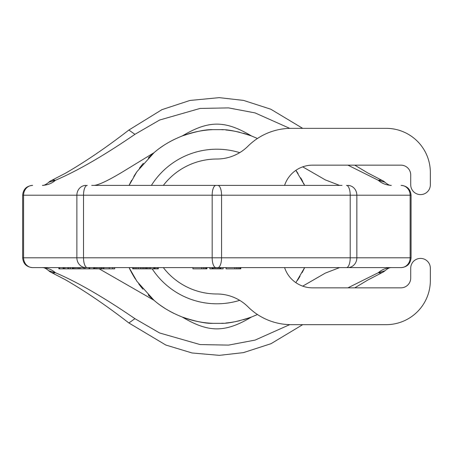 <?xml version="1.0" encoding="UTF-8"?>
<svg xmlns="http://www.w3.org/2000/svg" width="453" height="453" viewBox="0 0 453 453"><rect width="100%" height="100%" fill="white"/><g stroke="black" fill="none" stroke-linecap="round" stroke-linejoin="round"><path stroke-width="0.68" d="M289.75 324.637L255.09 340.095L228.561 345.107L200.101 344.574L159.62 332.978L134.926 318.674L128.879 322.972C106.353 305.56 85.147 291.12 65.249 279.654L51.314 272.457A9.813 7.259 -65.4 0 0 55.408 272.712L48.754 270.752M134.926 318.674C103.947 297.417 77.44 282.1 55.408 272.712C51.999 269.631 47.667 267.933 42.429 267.604L42.429 267.604A9.813 9.066 90 0 1 42.412 267.604M240.418 268.833L236.738 268.833L236.738 267.604L240.418 267.604L240.418 268.833L240.786 268.833L240.786 267.604L401.256 267.604L32.463 267.604L58.85 267.604L58.85 268.833L59.603 268.833L59.603 267.604M112.746 267.604L112.746 268.833L114.677 268.833L114.677 267.604L132.706 267.604L132.706 268.833L158.29 268.833L158.29 267.604L192.933 267.604L192.933 268.833L206.925 268.833L206.925 267.604L209.869 267.604L209.869 268.833L223.119 268.833L223.119 267.604L226.064 267.604L226.064 268.833L236.738 268.833M112.746 268.833L89.026 268.833L89.026 267.604L85.022 267.604L85.022 268.833L59.603 268.833M83.896 268.833L83.896 267.604L80.136 267.604L80.136 268.833M217.23 268.833L217.23 267.604L215.758 267.604L215.758 268.833M234.897 268.833L234.897 267.604L223.119 267.604M212.995 129.649L220.73 129.649L212.995 129.649A96.931 96.931 0 0 0 182.259 135.957C195.73 131.461 205.979 129.354 212.995 129.649A96.931 96.931 0 0 0 182.259 135.957C171.053 140.419 161.636 146.002 154.014 152.706L122.542 171.93C108.312 180.481 98.845 184.971 94.139 185.396L341.817 185.396L339.58 185.396L325.305 179.886L302.712 166.851M257.457 314.518L251.449 317.049C237.978 321.545 227.74 323.646 220.73 323.351L212.995 323.351C205.973 323.646 195.73 321.545 182.259 317.043C171.002 312.553 161.585 306.964 154.014 300.294L136.925 281.324L129.077 267.604A96.931 96.931 0 0 0 130.775 271.047A96.931 96.931 0 0 1 129.077 267.604M220.73 323.351A96.931 96.931 0 0 0 223.284 323.216A96.931 96.931 0 0 1 220.73 323.351L212.995 323.351A96.931 96.931 0 0 1 182.259 317.043C208.25 332.502 224.688 333.102 251.449 317.049M129.077 185.396A96.931 96.931 0 0 1 131.67 180.26A96.931 96.931 0 0 0 129.077 185.396L136.885 171.738L154.014 152.706A96.931 96.931 0 0 0 148.29 157.995A96.931 96.931 0 0 1 154.014 152.706M220.73 129.649A96.931 96.931 0 0 1 223.284 129.785A96.931 96.931 0 0 0 220.73 129.649C227.74 129.354 237.984 131.455 251.449 135.951L257.457 138.482M295.866 170.345A96.931 96.931 0 0 1 298.074 173.59A96.931 96.931 0 0 0 295.866 170.345L304.643 185.396A96.931 96.931 0 0 0 304.478 185.045A96.931 96.931 0 0 1 304.643 185.396M251.449 135.951C224.688 119.898 208.25 120.498 182.259 135.957M339.535 185.396A24.541 24.06 90 0 1 339.58 185.396L94.139 185.396M42.412 185.396A9.813 9.066 -90 0 1 42.429 185.396L42.429 185.396C47.667 185.073 51.999 183.369 55.408 180.294L48.754 182.253M289.75 128.363L255.09 112.91L228.561 107.893L200.101 108.431L159.62 120.028L134.926 134.331C103.947 155.583 77.44 170.906 55.408 180.294A9.813 7.259 65.4 0 0 51.314 180.549A9.813 9.813 0 0 0 48.771 182.236M384.948 182.231L385.605 182.808C388.113 184.728 390.01 185.594 391.296 185.396C386.115 185.101 381.788 183.397 378.317 180.294A9.813 7.259 -65.4 0 1 382.406 180.549A9.813 9.813 0 0 1 384.954 182.236L378.317 180.294L347.91 165.152M134.926 134.331L128.879 130.034C106.353 147.446 85.147 161.885 65.249 173.346L51.314 180.549M382.406 180.549L367.83 172.984L354.761 165.152M304.643 267.604A96.931 96.931 0 0 1 303.94 269.076A96.931 96.931 0 0 0 304.643 267.604L295.866 282.655M339.535 267.604A24.541 24.06 -90 0 0 339.58 267.604L325.305 273.114L302.712 286.149M154.014 300.294A96.931 96.931 0 0 1 148.182 294.897A96.931 96.931 0 0 0 154.014 300.294L99.218 268.833M354.761 287.848L367.83 280.022L382.406 272.457A9.813 7.259 65.4 0 1 378.317 272.712C381.788 269.603 386.115 267.904 391.296 267.604C389.869 267.372 387.751 268.431 384.948 270.769L378.317 272.712L347.91 287.848M382.406 272.457A9.813 9.813 0 0 0 384.954 270.764L384.948 270.769M63.862 267.604L63.862 268.833M63.109 267.604L63.109 268.833M89.026 268.833L85.022 268.833M64.864 267.604L64.864 268.833M67.865 267.604L67.865 268.833M68.879 267.604L68.879 268.833M70.538 267.604L70.538 268.833M72.457 267.604L72.457 268.833M72.508 267.604L72.508 268.833M72.627 267.604L72.627 268.833M73.25 267.604L73.25 268.833M74.264 267.604L74.264 268.833M75.923 267.604L75.923 268.833M77.842 267.604L77.842 268.833M79.009 267.604L79.009 268.833M89.779 267.604L89.779 268.833M93.669 267.604L93.669 268.833M94.162 267.604L94.162 268.833M94.66 267.604L94.66 268.833M95.798 267.604L95.798 268.833M97.072 267.604L97.072 268.833M99.116 267.604L99.116 268.833M100.787 267.604L100.787 268.833M101.557 267.604L101.557 268.833M102.973 267.604L102.973 268.833M103.884 267.604L103.884 268.833M109.241 267.604L109.241 268.833M132.972 267.604L132.972 268.833M134.009 267.604L134.009 268.833M135.356 267.604L135.356 268.833M136.868 267.604L136.868 268.833M138.539 267.604L138.539 268.833M140.532 267.604L140.532 268.833M142.078 267.604L142.078 268.833M143.482 267.604L143.482 268.833M144.903 267.604L144.903 268.833M146.019 267.604L146.019 268.833M157.65 267.604L157.65 268.833M155.974 267.604L155.974 268.833M146.523 267.604L146.523 268.833M147.661 267.604L147.661 268.833M149.173 267.604L149.173 268.833M150.453 267.604L150.453 268.833M153.777 267.604L153.777 268.833M154.416 267.604L154.416 268.833M154.75 267.604L154.75 268.833M201.772 267.604L201.772 268.833M203.612 267.604L203.612 268.833M205.084 267.604L205.084 268.833M206.189 267.604L206.189 268.833M206.557 267.604L206.557 268.833M212.078 267.604L212.078 268.833M212.446 267.604L212.446 268.833M213.182 267.604L213.182 268.833M214.286 267.604L214.286 268.833M218.703 267.604L218.703 268.833M219.807 267.604L219.807 268.833M220.543 267.604L220.543 268.833M220.911 267.604L220.911 268.833M238.21 267.604L238.21 268.833M239.682 267.604L239.682 268.833M303.793 269.376A96.931 96.931 0 0 1 302.077 272.689A96.931 96.931 0 0 0 303.793 269.376M299.999 276.336A96.931 96.931 0 0 1 297.457 280.345A96.931 96.931 0 0 0 299.999 276.336M251.409 317.066A96.931 96.931 0 0 1 243.386 319.733A96.931 96.931 0 0 0 251.409 317.066M239.784 320.679A96.931 96.931 0 0 1 237.219 321.268A96.931 96.931 0 0 0 239.784 320.679M236.523 321.415A96.931 96.931 0 0 1 233.595 321.975A96.931 96.931 0 0 0 236.523 321.415M233.414 322.004A96.931 96.931 0 0 1 225.832 323.012A96.931 96.931 0 0 0 233.414 322.004M174.026 313.453A96.931 96.931 0 0 1 166.772 309.484A96.931 96.931 0 0 0 174.026 313.453M164.847 308.289A96.931 96.931 0 0 1 160.158 305.112A96.931 96.931 0 0 0 164.847 308.289M142.927 289.184A96.931 96.931 0 0 1 138.748 283.889A96.931 96.931 0 0 0 142.927 289.184M135.492 279.173A96.931 96.931 0 0 1 132.91 274.954A96.931 96.931 0 0 0 135.492 279.173M132.695 274.575A96.931 96.931 0 0 1 130.843 271.177A96.931 96.931 0 0 0 132.695 274.575M304.229 184.53A96.931 96.931 0 0 0 303.51 183.063A96.931 96.931 0 0 1 304.229 184.53M302.785 181.642A96.931 96.931 0 0 0 300.69 177.836A96.931 96.931 0 0 1 302.785 181.642M251.409 135.94A96.931 96.931 0 0 0 243.38 133.273A96.931 96.931 0 0 1 251.409 135.94M239.779 132.321A96.931 96.931 0 0 0 236.891 131.664A96.931 96.931 0 0 1 239.779 132.321M236.528 131.591A96.931 96.931 0 0 0 233.601 131.03A96.931 96.931 0 0 1 236.528 131.591M233.374 130.991A96.931 96.931 0 0 0 228.357 130.254A96.931 96.931 0 0 1 233.374 130.991M227.78 130.192A96.931 96.931 0 0 0 225.832 129.988A96.931 96.931 0 0 1 227.78 130.192M174.054 139.535A96.931 96.931 0 0 0 166.812 143.493A96.931 96.931 0 0 1 174.054 139.535M162.984 145.923A96.931 96.931 0 0 0 160.181 147.871A96.931 96.931 0 0 1 162.984 145.923M143.358 163.318A96.931 96.931 0 0 0 139.439 168.188A96.931 96.931 0 0 1 143.358 163.318M136.302 172.599A96.931 96.931 0 0 0 133.76 176.613A96.931 96.931 0 0 1 136.302 172.599M284.592 185.396A29.445 29.445 0 0 1 312.564 165.152L400.905 165.152A9.813 9.813 0 0 1 410.718 174.971L410.718 184.784A9.813 9.813 0 0 0 420.537 194.603A9.813 9.813 0 0 0 430.35 184.784L430.35 172.514A44.168 44.168 0 0 0 386.183 128.346L291.239 128.346A61.348 61.348 0 0 0 247.995 146.177A44.168 44.168 0 0 1 216.862 159.02A67.48 67.48 0 0 0 163.34 185.396M163.34 267.604A67.48 67.48 0 0 0 216.862 293.986A44.168 44.168 0 0 1 247.995 306.823A61.348 61.348 0 0 0 291.239 324.659L386.183 324.659A44.168 44.168 0 0 0 430.35 280.486L430.35 268.216A9.813 9.813 0 0 0 420.537 258.403A9.813 9.813 0 0 0 410.718 268.216L410.718 278.034A9.813 9.813 0 0 1 400.905 287.848L312.564 287.848A29.445 29.445 0 0 1 284.592 267.604M401.069 185.396A9.813 9.066 90 0 1 410.141 195.215L411.069 195.215L411.069 257.791L410.141 257.791L410.141 195.215L356.851 195.215L356.851 257.791L350.209 257.791L350.209 195.215L221.557 195.215L221.557 257.791L212.168 257.791L212.168 195.215L83.516 195.215L83.516 257.791L76.874 257.791L76.874 195.215L23.584 195.215L23.584 257.791L22.65 257.791C23.233 263.748 26.506 267.021 32.463 267.604M401.069 267.604A9.813 9.066 -90 0 0 410.141 257.791L356.851 257.791A9.813 9.066 -90 0 1 347.779 267.604M347.779 185.396A9.813 9.066 90 0 1 356.851 195.215L350.209 195.215A9.813 3.754 90 0 0 346.454 185.396M346.454 267.604A9.813 3.754 -90 0 0 350.209 257.791L221.557 257.791A9.813 3.754 -90 0 1 217.802 267.604M217.802 185.396A9.813 3.754 90 0 1 221.557 195.215L212.168 195.215A9.813 3.754 90 0 1 215.922 185.396M215.922 267.604A9.813 3.754 -90 0 1 212.168 257.791L83.516 257.791A9.813 3.754 -90 0 0 87.27 267.604M87.27 185.396A9.813 3.754 90 0 0 83.516 195.215L76.874 195.215A9.813 9.066 90 0 1 85.94 185.396M85.94 267.604A9.813 9.066 -90 0 1 76.874 257.791L23.584 257.791L23.584 195.215L22.65 195.215L22.65 257.791M32.65 185.396A9.813 9.066 90 0 0 23.584 195.215M32.65 267.604A9.813 9.066 -90 0 1 23.584 257.791M212.995 323.351A96.931 96.931 0 0 1 182.259 317.043M239.699 300.345A77.299 77.299 0 0 1 152.185 268.833M239.699 152.655A77.299 77.299 0 0 0 151.398 185.396M42.429 267.604C43.856 267.372 45.974 268.431 48.777 270.769A9.813 9.813 0 0 0 51.314 272.457M114.677 267.604L132.706 267.604M158.29 267.604L192.933 267.604M206.925 267.604L209.869 267.604M240.786 267.604L342.009 267.604M342.009 185.396L91.71 185.396M42.429 185.396C43.715 185.594 45.628 184.722 48.16 182.774L48.777 182.231M128.873 130.034L161.964 109.643L189.92 100.458L219.218 97.65L243.567 100.407L270.786 109.213L302.695 128.346M411.069 195.215C410.492 189.252 407.219 185.979 401.256 185.396M22.65 195.215C23.233 189.252 26.506 185.979 32.463 185.396M411.069 257.791C410.492 263.748 407.219 267.021 401.256 267.604M302.695 324.659L270.99 343.702L243.437 352.621L219.36 355.35L192.044 352.972L165.809 345.027L128.873 322.966"/></g></svg>

